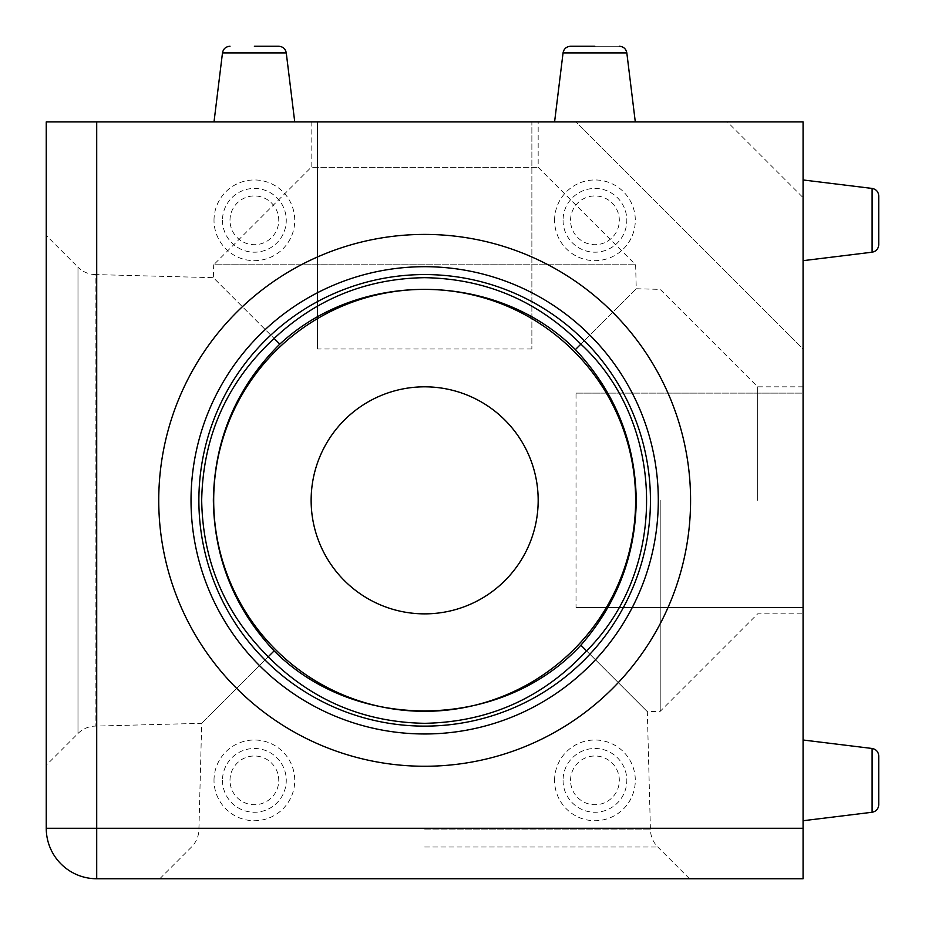 <?xml version="1.0" encoding="UTF-8"?>
<svg xmlns="http://www.w3.org/2000/svg" width="925" height="925" viewBox="0 0 925 925"><rect width="100%" height="100%" fill="white"/><g stroke="black" fill="none" stroke-linecap="round" stroke-linejoin="round"><path stroke-width="0.69" stroke-dasharray="4.62 3.47" d="M311.135 121.927L424.656 121.927L311.135 121.927L311.135 167.344L538.177 167.344L311.135 167.344L213.687 264.781L635.625 264.781L213.687 264.781L213.351 277.673L274.124 338.434L213.351 277.673L95.171 274.575L95.171 726.102L95.171 274.575C88.499 274.309 82.776 271.858 77.989 267.198L77.989 733.49L77.989 267.198L46.25 235.459L46.25 765.229L46.25 235.459M424.656 878.75L689.541 878.75L424.656 878.75M619.322 46.25L594.948 46.25L619.322 46.25C623.531 46.62 626.04 48.828 626.826 52.898L594.948 52.898L626.826 52.898L635.302 121.927L554.584 121.927L635.302 121.927M278.749 46.25L254.375 46.25L278.749 46.25C282.969 46.62 285.467 48.828 286.264 52.898L254.375 52.898L286.264 52.898L294.74 121.927L214.01 121.927L294.74 121.927M878.75 244.697L878.75 195.938C878.38 191.729 876.172 189.22 872.102 188.434L872.102 252.201C876.172 251.415 878.38 248.906 878.75 244.697M878.75 804.738L878.75 755.991C878.38 751.771 876.172 749.273 872.102 748.475L872.102 812.254C876.172 811.456 878.38 808.947 878.75 804.738M803.073 820.729L803.073 740L803.073 820.729L803.073 740L803.073 820.729L872.102 812.254M803.073 260.677L803.073 179.959L803.073 260.677L803.073 179.959L803.073 260.677L872.102 252.201M214.01 780.365A40.365 40.365 0 0 1 254.375 740A40.365 40.365 0 0 1 294.74 780.365A40.365 40.365 0 0 1 254.375 820.729A40.365 40.365 0 0 1 214.01 780.365M554.584 780.365A40.365 40.365 0 0 1 594.948 740A40.365 40.365 0 0 1 635.302 780.365A40.365 40.365 0 0 1 594.948 820.729A40.365 40.365 0 0 1 554.584 780.365M554.584 220.323A40.365 40.365 0 0 1 594.948 179.959A40.365 40.365 0 0 1 635.302 220.323A40.365 40.365 0 0 1 594.948 260.677A40.365 40.365 0 0 1 554.584 220.323M214.01 220.323A40.365 40.365 0 0 1 254.375 179.959A40.365 40.365 0 0 1 294.74 220.323A40.365 40.365 0 0 1 254.375 260.677A40.365 40.365 0 0 1 214.01 220.323M254.375 121.927L214.01 121.927L254.375 121.927M594.948 121.927L554.584 121.927L594.948 121.927M757.656 500.344L757.656 386.823L757.656 500.344M660.219 500.344L660.219 711.313L660.219 500.344M580.877 344.123L636.25 288.75L580.877 344.123M586.566 650.876L647.327 711.649L586.566 650.876M268.227 656.773L201.685 723.315L268.227 656.773M424.656 121.927L538.177 121.927L424.656 121.927M311.135 500.344A113.521 113.521 0 0 1 424.656 386.823A113.521 113.521 0 0 1 538.177 500.344A113.521 113.521 0 0 1 424.656 613.865A113.521 113.521 0 0 1 311.135 500.344M803.073 500.344L803.073 386.823L803.073 500.344M727.385 121.927L531.875 121.927L531.875 348.979L531.875 121.927L46.25 121.927L46.25 828.291A50.459 50.459 0 0 0 96.709 878.75L803.073 878.75L803.073 607.552L576.021 607.552L576.021 393.125L803.073 393.125L803.073 197.615L727.385 121.927L803.073 121.927L576.021 121.927L803.073 348.979L803.073 121.927L576.021 121.927L803.073 348.979L803.073 197.615M576.021 607.552L803.073 607.552L803.073 393.125L576.021 393.125M317.448 348.979L317.448 121.927L317.448 348.979L531.875 348.979M424.656 847.011L657.802 847.011L424.656 847.011M424.656 829.829L650.425 829.829L424.656 829.829M570.563 46.25C566.354 46.62 563.845 48.828 563.059 52.898L626.826 52.898M230.001 46.25C225.781 46.62 223.283 48.828 222.486 52.898L286.264 52.898M230.001 220.323A24.374 24.374 0 0 1 254.375 195.938A24.374 24.374 0 0 1 278.749 220.323A24.374 24.374 0 0 1 254.375 244.697A24.374 24.374 0 0 1 230.001 220.323M222.486 220.323A31.889 31.889 0 0 0 254.375 252.201A31.889 31.889 0 0 0 286.264 220.323A31.889 31.889 0 0 0 254.375 188.434A31.889 31.889 0 0 0 222.486 220.323M570.563 220.323A24.374 24.374 0 0 1 594.948 195.938A24.374 24.374 0 0 1 619.322 220.323A24.374 24.374 0 0 1 594.948 244.697A24.374 24.374 0 0 1 570.563 220.323M563.059 220.323A31.889 31.889 0 0 0 594.948 252.201A31.889 31.889 0 0 0 626.826 220.323A31.889 31.889 0 0 0 594.948 188.434A31.889 31.889 0 0 0 563.059 220.323M230.001 780.365A24.374 24.374 0 0 1 254.375 755.991A24.374 24.374 0 0 1 278.749 780.365A24.374 24.374 0 0 1 254.375 804.738A24.374 24.374 0 0 1 230.001 780.365M222.486 780.365A31.889 31.889 0 0 0 254.375 812.254A31.889 31.889 0 0 0 286.264 780.365A31.889 31.889 0 0 0 254.375 748.475A31.889 31.889 0 0 0 222.486 780.365M570.563 780.365A24.374 24.374 0 0 1 594.948 755.991A24.374 24.374 0 0 1 619.322 780.365A24.374 24.374 0 0 1 594.948 804.738A24.374 24.374 0 0 1 570.563 780.365M563.059 780.365A31.889 31.889 0 0 0 594.948 812.254A31.889 31.889 0 0 0 626.826 780.365A31.889 31.889 0 0 0 594.948 748.475A31.889 31.889 0 0 0 563.059 780.365M689.541 878.75L657.802 847.011C653.143 842.224 650.691 836.501 650.425 829.829L647.327 711.649L660.219 711.313L757.656 613.865L803.073 613.865M159.771 878.75L191.51 847.011C196.169 842.224 198.632 836.501 198.898 829.829L201.685 723.315L95.171 726.102C88.499 726.368 82.776 728.831 77.989 733.49L46.25 765.229M872.102 748.475L803.073 740M872.102 188.434L803.073 179.959M563.059 52.898L554.584 121.927M222.486 52.898L214.01 121.927M803.073 386.823L757.656 386.823L660.219 289.375L636.25 288.75L635.625 264.781L538.177 167.344L538.177 121.927"/><path stroke-width="1.39" d="M158.742 500.344A265.914 265.914 0 0 1 424.656 234.418A265.914 265.914 0 0 1 690.582 500.344A265.914 265.914 0 0 1 424.656 766.258A265.914 265.914 0 0 1 158.742 500.344M594.948 46.25L570.563 46.25L594.948 46.25M254.375 46.25L278.749 46.25L254.375 46.25M878.75 195.938L878.75 244.697C878.38 248.906 876.172 251.415 872.102 252.201L872.102 188.434C876.172 189.22 878.38 191.729 878.75 195.938M878.75 755.991L878.75 804.738C878.38 808.947 876.172 811.456 872.102 812.254L872.102 748.475C876.172 749.273 878.38 751.771 878.75 755.991M803.073 260.677L872.102 252.201M803.073 820.729L872.102 812.254M575.408 349.592C615.09 392.015 635.371 442.266 636.25 500.344C635.521 555.393 617.056 603.678 580.877 645.199C502.171 730.438 355.928 733.143 274.124 650.876C234.488 608.511 214.242 558.33 213.351 500.344C214.403 439.306 236.557 387.228 279.801 344.123L274.124 338.434C316.489 298.81 366.67 278.552 424.656 277.673C485.694 278.726 537.772 300.879 580.877 344.123L575.408 349.592C497.419 271.557 360.623 269.025 279.801 344.123M274.124 650.876L268.227 656.773C311.39 700.086 363.537 722.263 424.656 723.315C488.863 722.067 542.836 697.924 586.566 650.876C668.833 569.072 666.116 422.829 580.877 344.123M586.566 650.876L580.877 645.199M268.227 656.773C224.914 613.61 202.737 561.463 201.685 500.344C202.933 436.137 227.076 382.164 274.124 338.434M311.135 500.344A113.521 113.521 0 0 1 424.656 386.823A113.521 113.521 0 0 1 538.177 500.344A113.521 113.521 0 0 1 424.656 613.865A113.521 113.521 0 0 1 311.135 500.344M213.687 500.344A210.969 210.969 0 0 1 424.656 289.375A210.969 210.969 0 0 1 635.625 500.344A210.969 210.969 0 0 1 424.656 711.313A210.969 210.969 0 0 1 213.687 500.344M803.073 828.291L803.073 878.75L96.709 878.75L96.709 828.291L46.25 828.291L46.25 121.927L96.709 121.927L96.709 828.291L803.073 828.291L803.073 121.927L96.709 121.927M46.25 828.291A50.459 50.459 0 0 0 96.709 878.75A50.459 50.459 0 0 1 46.25 828.291M191.024 500.344A233.632 233.632 0 0 1 424.656 266.701A233.632 233.632 0 0 1 658.299 500.344A233.632 233.632 0 0 1 424.656 733.976A233.632 233.632 0 0 1 191.024 500.344M198.875 500.344A225.781 225.781 0 0 0 424.656 726.125A225.781 225.781 0 0 0 650.437 500.344A225.781 225.781 0 0 0 424.656 274.563A225.781 225.781 0 0 0 198.875 500.344M619.322 46.25C623.531 46.62 626.04 48.828 626.826 52.898L563.059 52.898C563.845 48.828 566.354 46.62 570.563 46.25M278.749 46.25C282.969 46.62 285.467 48.828 286.264 52.898L222.486 52.898C223.283 48.828 225.781 46.62 230.001 46.25M872.102 188.434L803.073 179.959M872.102 748.475L803.073 740M222.486 52.898L214.01 121.927M286.264 52.898L294.74 121.927M563.059 52.898L554.584 121.927M626.826 52.898L635.302 121.927"/></g></svg>
